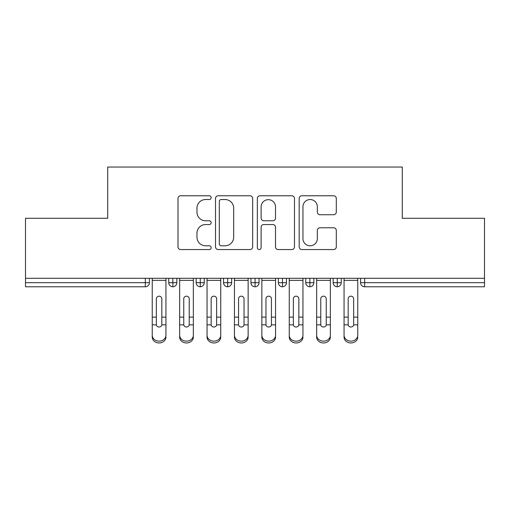 <?xml version="1.0" encoding="UTF-8"?>
<svg xmlns="http://www.w3.org/2000/svg" width="510" height="510" viewBox="0 0 510 510"><rect width="100%" height="100%" fill="white"/><g stroke="black" fill="none" stroke-linecap="round" stroke-linejoin="round"><path stroke-width="0.76" d="M211.159 197.65A1.881 1.881 0 0 0 209.272 195.763L180.693 195.763A2.69 2.69 0 0 0 178.003 198.454L178.003 246.872A2.69 2.69 0 0 0 180.693 249.562L209.272 249.562A1.881 1.881 0 0 0 211.159 247.681A1.881 1.881 0 0 0 209.272 245.794L205.575 245.794A8.606 8.606 0 0 1 196.968 237.188L196.968 233.153A8.606 8.606 0 0 1 205.575 224.547L209.272 224.547A1.881 1.881 0 0 0 211.159 222.666A1.881 1.881 0 0 0 209.272 220.779L205.575 220.779A8.606 8.606 0 0 1 196.968 212.173L196.968 208.137A8.606 8.606 0 0 1 205.575 199.531L209.272 199.531A1.881 1.881 0 0 0 211.159 197.65M333.61 214.729A2.69 2.69 0 0 0 336.3 212.039L336.3 198.454A2.69 2.69 0 0 0 333.61 195.763L301.869 195.763A2.69 2.69 0 0 0 299.179 198.454L299.179 246.872A2.69 2.69 0 0 0 301.869 249.562L333.61 249.562A2.69 2.69 0 0 0 336.3 246.872L336.3 230.463A2.69 2.69 0 0 0 333.61 227.772L320.025 227.772A2.69 2.69 0 0 0 317.335 230.463L317.335 238.603A7.197 7.197 0 0 1 310.144 245.794A7.197 7.197 0 0 1 302.946 238.603L302.946 206.728A7.197 7.197 0 0 1 310.144 199.531A7.197 7.197 0 0 1 317.335 206.728L317.335 212.039A2.69 2.69 0 0 0 320.025 214.729L333.61 214.729M25.5 278.294L484.5 278.294L484.5 218.28L402.288 218.28L402.288 167.038L107.712 167.038L107.712 218.28L25.5 218.28L25.5 282.674L145.318 282.674L145.318 278.294M252.648 198.454A2.69 2.69 0 0 0 249.957 195.763L218.216 195.763A2.69 2.69 0 0 0 215.526 198.454L215.526 246.872A2.69 2.69 0 0 0 218.216 249.562L249.957 249.562A2.69 2.69 0 0 0 252.648 246.872L252.648 198.454M260.043 195.763L291.784 195.763A2.69 2.69 0 0 1 294.474 198.454L294.474 246.872A2.69 2.69 0 0 1 291.784 249.562L278.199 249.562A2.69 2.69 0 0 1 275.508 246.872L275.508 227.237A2.69 2.69 0 0 0 272.818 224.547L263.81 224.547A2.69 2.69 0 0 0 261.12 227.237L261.12 247.681A1.881 1.881 0 0 1 259.239 249.562A1.881 1.881 0 0 1 257.352 247.681L257.352 198.454A2.69 2.69 0 0 1 260.043 195.763M149.43 278.294L149.43 282.674A4.112 4.112 0 0 1 145.318 286.786L25.5 286.786L25.5 282.674M484.5 278.294L484.5 286.786L364.682 286.786A4.112 4.112 0 0 1 360.57 282.674L360.57 278.294L360.57 282.674A4.112 4.112 0 0 0 364.682 286.786L364.682 282.674L484.5 282.674M172.858 286.786A4.112 4.112 0 0 1 168.746 282.674L168.746 278.294L168.746 282.674A4.112 4.112 0 0 0 172.858 286.786A4.112 4.112 0 0 0 176.836 282.68L176.836 278.294L176.836 282.674A4.112 4.112 0 0 1 172.858 286.786L172.858 282.674L176.836 282.674M172.858 278.294L172.858 282.674L168.746 282.674M145.318 286.786A4.112 4.112 0 0 0 149.43 282.674A4.112 4.112 0 0 1 145.318 286.786L145.318 282.674L149.43 282.674M200.264 278.294L200.264 282.674L196.152 282.674L196.152 278.294L196.152 282.674A4.112 4.112 0 0 0 200.264 286.786A4.112 4.112 0 0 0 204.236 282.68L204.236 278.294L204.236 282.674A4.112 4.112 0 0 1 200.264 286.786A4.112 4.112 0 0 1 196.152 282.674A4.112 4.112 0 0 0 200.264 286.786L200.264 282.674L204.236 282.674M227.664 278.294L227.664 282.674L223.552 282.674L223.552 278.294L223.552 282.674A4.112 4.112 0 0 0 227.664 286.786A4.112 4.112 0 0 0 231.642 282.68L231.642 278.294L231.642 282.674A4.112 4.112 0 0 1 227.664 286.786A4.112 4.112 0 0 1 223.552 282.674A4.112 4.112 0 0 0 227.664 286.786L227.664 282.674L231.642 282.674M255.07 278.294L255.07 286.786A4.112 4.112 0 0 1 250.958 282.674L250.958 278.294L250.958 282.674A4.112 4.112 0 0 0 255.07 286.786A4.112 4.112 0 0 0 259.042 282.68L259.042 278.294M282.47 278.294L282.47 286.786A4.112 4.112 0 0 1 278.358 282.674A4.112 4.112 0 0 0 282.47 286.786A4.112 4.112 0 0 1 278.358 282.674L278.358 278.294M286.448 278.294L286.448 282.674A4.112 4.112 0 0 1 282.47 286.786A4.112 4.112 0 0 0 286.448 282.68L278.358 282.674M309.876 278.294L309.876 282.674L305.764 282.674L305.764 278.294L305.764 282.674A4.112 4.112 0 0 0 309.876 286.786A4.112 4.112 0 0 0 313.848 282.68L313.848 278.294L313.848 282.674A4.112 4.112 0 0 1 309.876 286.786A4.112 4.112 0 0 1 305.764 282.674A4.112 4.112 0 0 0 309.876 286.786L309.876 282.674L313.848 282.674M337.276 286.786A4.112 4.112 0 0 1 333.164 282.674L333.164 278.294L333.164 282.674A4.112 4.112 0 0 0 337.276 286.786A4.112 4.112 0 0 0 341.254 282.68L341.254 278.294L341.254 282.674A4.112 4.112 0 0 1 337.276 286.786L337.276 282.674L341.254 282.674M337.276 278.294L337.276 282.674L333.164 282.674M221.174 199.531A1.881 1.881 0 0 0 219.294 201.418L219.294 243.914A1.881 1.881 0 0 0 221.174 245.794L225.076 245.794A8.606 8.606 0 0 0 233.682 237.188L233.682 208.137A8.606 8.606 0 0 0 225.076 199.531L221.174 199.531M275.508 206.862A7.197 7.197 0 0 0 268.317 199.665A7.197 7.197 0 0 0 261.12 206.862L261.12 218.089A2.69 2.69 0 0 0 263.81 220.779L272.818 220.779A2.69 2.69 0 0 0 275.508 218.089L275.508 206.862M161.829 316.226L161.829 298.822A2.741 2.652 -0 0 0 159.088 296.17A2.741 2.652 0 0 1 161.829 298.822L161.823 324.851A2.741 2.359 180 0 1 159.088 327.006A2.741 2.359 180 0 1 156.36 324.851L156.347 317.124L152.241 317.124L152.241 335.255A6.853 5.89 -0 0 0 159.088 341.145A6.853 5.89 -0 0 0 165.941 335.255L165.941 326.668M165.941 337.072A6.853 5.89 180 0 1 159.088 342.962A6.853 5.89 180 0 1 152.241 337.072L152.241 335.255M156.347 317.124L156.347 298.822A2.741 2.652 0 0 1 159.088 296.17M165.941 278.294L165.941 335.255M152.241 278.294L152.241 317.124M189.235 316.226L189.235 298.822A2.741 2.652 -0 0 0 186.494 296.17A2.741 2.652 0 0 1 189.235 298.822L189.223 324.851A2.741 2.359 180 0 1 186.494 327.006A2.741 2.359 180 0 1 183.759 324.851L183.753 317.124L179.641 317.124L179.641 335.255A6.853 5.89 -0 0 0 186.494 341.145A6.853 5.89 -0 0 0 193.341 335.255L193.341 326.668M216.635 316.226L216.635 298.822A2.741 2.652 -0 0 0 213.894 296.17A2.741 2.652 0 0 1 216.635 298.822L216.629 324.851A2.741 2.359 180 0 1 213.894 327.006A2.741 2.359 180 0 1 211.165 324.851L211.153 317.124L207.047 317.124L207.047 335.255A6.853 5.89 -0 0 0 213.894 341.145A6.853 5.89 -0 0 0 220.747 335.255L220.747 326.668M244.041 316.226L244.041 298.822A2.741 2.652 -0 0 0 241.3 296.17A2.741 2.652 0 0 1 244.041 298.822L244.029 324.851A2.741 2.359 180 0 1 241.3 327.006A2.741 2.359 180 0 1 238.565 324.851L238.559 317.124L234.447 317.124L234.447 335.255A6.853 5.89 -0 0 0 241.3 341.145A6.853 5.89 -0 0 0 248.147 335.255L248.147 326.668M271.441 316.226L271.441 298.822A2.741 2.652 -0 0 0 268.7 296.17A2.741 2.652 0 0 1 271.441 298.822L271.435 324.851A2.741 2.359 180 0 1 268.7 327.006A2.741 2.359 180 0 1 265.971 324.851L265.959 317.124L261.853 317.124L261.853 335.255A6.853 5.89 -0 0 0 268.7 341.145A6.853 5.89 -0 0 0 275.553 335.255L275.553 326.668M193.341 337.072A6.853 5.89 180 0 1 186.494 342.962A6.853 5.89 180 0 1 179.641 337.072L179.641 335.255M183.753 317.124L183.753 298.822A2.741 2.652 0 0 1 186.494 296.17M193.341 278.294L193.341 335.255M179.641 278.294L179.641 317.124M220.747 337.072A6.853 5.89 180 0 1 213.894 342.962A6.853 5.89 180 0 1 207.047 337.072L207.047 335.255M211.153 317.124L211.153 298.822A2.741 2.652 0 0 1 213.894 296.17M220.747 278.294L220.747 335.255M207.047 278.294L207.047 317.124M248.147 337.072A6.853 5.89 180 0 1 241.3 342.962A6.853 5.89 180 0 1 234.447 337.072L234.447 335.255M238.559 317.124L238.559 298.822A2.741 2.652 0 0 1 241.3 296.17M248.147 278.294L248.147 335.255M234.447 278.294L234.447 317.124M275.553 337.072A6.853 5.89 180 0 1 268.7 342.962A6.853 5.89 180 0 1 261.853 337.072L261.853 335.255M265.959 317.124L265.959 298.822A2.741 2.652 0 0 1 268.7 296.17M275.553 278.294L275.553 335.255M261.853 278.294L261.853 317.124M298.847 316.226L298.847 298.822A2.741 2.652 -0 0 0 296.106 296.17A2.741 2.652 0 0 1 298.847 298.822L298.834 324.851A2.741 2.359 180 0 1 296.106 327.006A2.741 2.359 180 0 1 293.371 324.851L293.365 317.124L289.253 317.124L289.253 335.255A6.853 5.89 -0 0 0 296.106 341.145A6.853 5.89 -0 0 0 302.953 335.255L302.953 326.668M302.953 337.072A6.853 5.89 180 0 1 296.106 342.962A6.853 5.89 180 0 1 289.253 337.072L289.253 335.255M293.365 317.124L293.365 298.822A2.741 2.652 0 0 1 296.106 296.17M302.953 278.294L302.953 335.255M289.253 278.294L289.253 317.124M326.247 316.226L326.247 298.822A2.741 2.652 -0 0 0 323.506 296.17A2.741 2.652 0 0 1 326.247 298.822L326.241 324.851A2.741 2.359 180 0 1 323.506 327.006A2.741 2.359 180 0 1 320.777 324.851L320.764 317.124L316.659 317.124L316.659 335.255A6.853 5.89 -0 0 0 323.506 341.145A6.853 5.89 -0 0 0 330.359 335.255L330.359 326.668M330.359 337.072A6.853 5.89 180 0 1 323.506 342.962A6.853 5.89 180 0 1 316.659 337.072L316.659 335.255M320.764 317.124L320.764 298.822A2.741 2.652 0 0 1 323.506 296.17M330.359 278.294L330.359 335.255M316.659 278.294L316.659 317.124M353.653 316.226L353.653 298.822A2.741 2.652 -0 0 0 350.912 296.17A2.741 2.652 0 0 1 353.653 298.822L353.64 324.851A2.741 2.359 180 0 1 350.912 327.006A2.741 2.359 180 0 1 348.177 324.851L348.171 317.124L344.059 317.124L344.059 335.255A6.853 5.89 -0 0 0 350.912 341.145A6.853 5.89 -0 0 0 357.759 335.255L357.759 326.668M357.759 337.072A6.853 5.89 180 0 1 350.912 342.962A6.853 5.89 180 0 1 344.059 337.072L344.059 335.255M348.171 317.124L348.171 298.822A2.741 2.652 0 0 1 350.912 296.17M357.759 278.294L357.759 335.255M344.059 278.294L344.059 317.124M364.682 278.294L364.682 282.674L360.57 282.674A4.112 4.112 0 0 0 364.682 286.786M250.958 282.674A4.112 4.112 0 0 0 255.07 286.786A4.112 4.112 0 0 0 259.042 282.68L250.958 282.674M165.941 317.124L161.829 317.124M165.941 280.36L152.241 280.36M156.36 324.851L152.241 324.851M165.941 324.851L161.823 324.851M193.341 317.124L189.235 317.124M193.341 280.36L179.641 280.36M183.759 324.851L179.641 324.851M193.341 324.851L189.223 324.851M220.747 317.124L216.635 317.124M220.747 280.36L207.047 280.36M211.165 324.851L207.047 324.851M220.747 324.851L216.629 324.851M248.147 317.124L244.041 317.124M248.147 280.36L234.447 280.36M238.565 324.851L234.447 324.851M248.147 324.851L244.029 324.851M275.553 317.124L271.441 317.124M275.553 280.36L261.853 280.36M265.971 324.851L261.853 324.851M275.553 324.851L271.435 324.851M302.953 317.124L298.847 317.124M302.953 280.36L289.253 280.36M293.371 324.851L289.253 324.851M302.953 324.851L298.834 324.851M330.359 317.124L326.247 317.124M330.359 280.36L316.659 280.36M320.777 324.851L316.659 324.851M330.359 324.851L326.241 324.851M357.759 317.124L353.653 317.124M357.759 280.36L344.059 280.36M348.177 324.851L344.059 324.851M357.759 324.851L353.64 324.851"/></g></svg>
